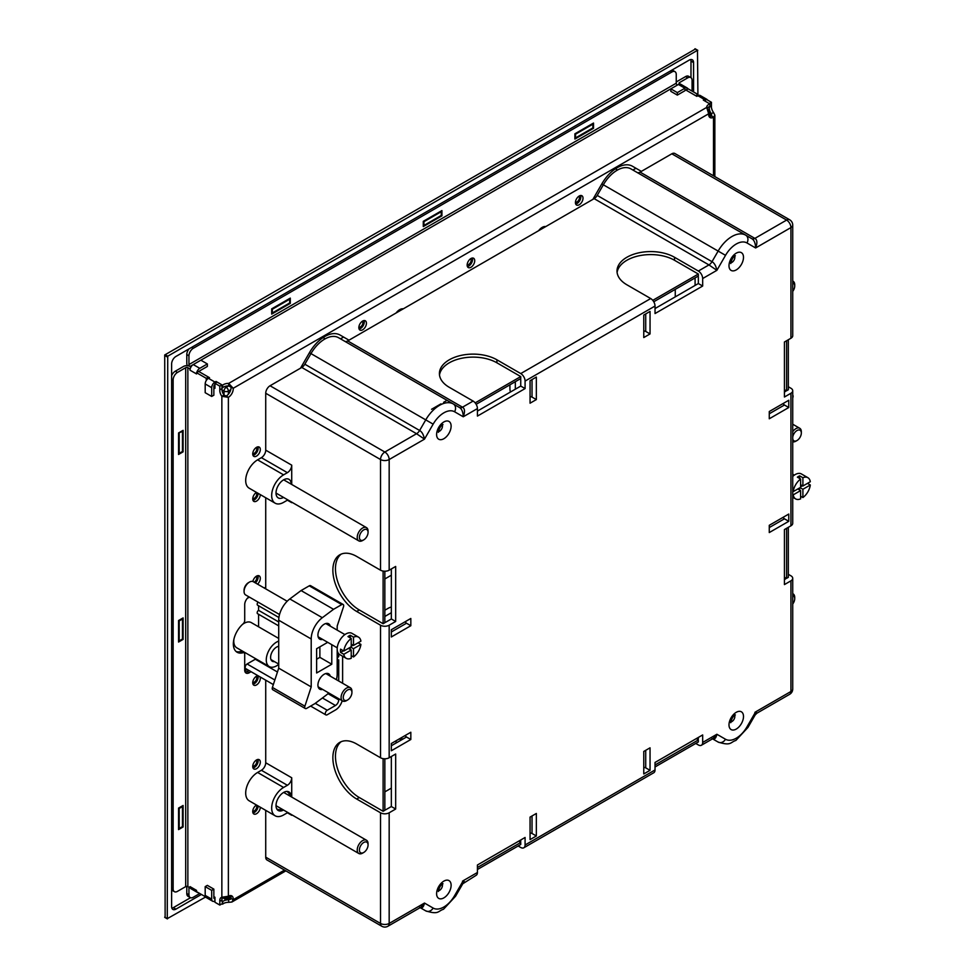 <?xml version="1.0" encoding="UTF-8"?>
<svg xmlns="http://www.w3.org/2000/svg" width="975" height="975" viewBox="0 0 975 975"><rect width="100%" height="100%" fill="white"/><g stroke="black" fill="none" stroke-linecap="round" stroke-linejoin="round"><path stroke-width="1.46" d="M340.507 338.837L343.566 337.07M322.993 337.643A19.914 11.493 -60 0 1 323.871 338.069L325.163 338.812L323.871 338.069M632.885 170.028L635.956 168.261M617.553 170.016L616.249 169.26A19.914 11.493 120 0 0 615.383 168.846M256.12 676.431A3.364 1.95 -60 0 1 256.535 679.148A3.364 1.95 -60 0 1 254.353 682.049A3.364 1.95 -60 0 1 252.757 682.256M256.12 576.396A3.364 1.95 -60 0 1 256.535 579.113A3.364 1.95 -60 0 1 254.353 582.014A3.364 1.95 -60 0 1 254.097 582.148M578.821 196.267A3.364 1.95 -60 0 1 579.235 198.985A3.364 1.95 -60 0 1 577.054 201.886A3.364 1.95 -60 0 1 575.457 202.093M362.237 321.311A3.364 1.95 -60 0 1 362.663 324.029A3.364 1.95 -60 0 1 360.482 326.93A3.364 1.95 -60 0 1 358.873 327.137M467.171 264.615A3.364 1.95 120 0 0 468.768 264.408A3.364 1.95 120 0 0 470.949 261.507A3.364 1.95 120 0 0 470.535 258.789M255.889 658.844A4.595 2.657 120 0 1 255.328 659.234L247.102 663.987A2.754 1.597 -60 0 0 245.298 666.412A2.754 1.597 -60 0 0 245.724 668.618L273.341 684.572M278.911 617.504L257.583 605.183A1.987 1.146 -60 0 1 258.143 602.172M258.582 605.755L258.582 610.338L278.716 621.965M278.716 625.889L257.583 613.689A1.987 1.146 -60 0 1 257.278 612.093A1.987 1.146 -60 0 1 258.582 610.338M258.582 614.262L258.582 626.803M278.716 638.43L251.343 622.623A14.552 8.397 120 0 0 244.067 623.342A14.552 8.397 120 0 0 242.495 624.39M233.902 639.271A14.552 8.397 120 0 0 236.791 647.827L269.283 666.583A14.552 8.397 120 0 0 276.559 665.852A14.552 8.397 120 0 0 278.716 664.341M252.757 498.444A3.364 1.95 120 0 0 255.316 497.445A3.364 1.95 120 0 0 256.742 494.106A3.364 1.95 120 0 0 256.12 492.619M252.757 766.033A3.364 1.95 120 0 0 255.316 765.034A3.364 1.95 120 0 0 256.742 761.707A3.364 1.95 120 0 0 256.12 760.207M252.757 811.054A3.364 1.95 120 0 0 255.316 810.054A3.364 1.95 120 0 0 256.742 806.715A3.364 1.95 120 0 0 256.12 805.228M252.757 453.436A3.364 1.95 120 0 0 255.316 452.424A3.364 1.95 120 0 0 256.742 449.097A3.364 1.95 120 0 0 256.12 447.598M213.854 896.622L214.939 897.244L214.939 902.253L219.814 905.068L219.814 901.314A6.886 3.973 60 0 1 221.203 897.512A6.886 3.973 60 0 1 221.861 897.256L228.369 896.244L228.369 897.5A3.059 1.767 60 0 1 227.736 898.901A3.059 3.059 0 0 1 224.664 898.901A3.059 1.767 -60 0 1 224.031 897.5A3.059 1.767 0 0 0 228.369 897.5L230.795 896.098M690.983 77.659L690.983 61.084A6.13 3.534 120 0 0 690.727 59.536M171.88 908.176A6.13 3.534 120 0 0 173.355 907.628L190.539 897.707M710.068 116.525L710.068 112.235A3.059 1.767 180 0 1 709.178 113.478A3.059 1.767 -120 0 0 708.252 110.906M338.715 698.709L338.715 699.867A4.595 2.657 -60 0 1 335.461 705.498L327.234 710.251A2.754 1.597 120 0 0 325.431 712.676A2.754 1.597 120 0 0 325.857 714.882A2.754 1.597 120 0 0 327.234 714.748L335.461 709.995A10.103 5.838 120 0 0 342.176 700.708M338.715 653.75L338.715 656.602A1.987 1.146 120 0 0 337.411 658.357A1.987 1.146 120 0 0 337.716 659.953A1.987 1.146 120 0 0 338.715 659.856L338.715 681.025M337.301 650.496A1.987 1.146 120 0 0 337.423 651.129M342.615 683.268L342.615 656.248M337.192 655.724L338.715 656.602M221.971 387.38L222.605 387.745A6.886 3.973 180 0 1 223.567 387.051A6.886 3.973 180 0 1 228.674 385.893L226.2 387.319A3.059 1.767 120 0 0 224.031 391.072L224.031 395.07A6.886 3.973 60 0 1 221.971 388.635L221.971 384.881L219.814 386.137L214.939 383.321L214.939 388.318L213.854 387.697M224.774 386.502L226.2 387.319A3.059 1.767 60 0 1 228.369 391.072L228.369 394.241M165.128 917.378L164.726 354.961L695.309 49.079M707.338 99.913A4.595 2.657 120 0 0 706.704 99.243L700.208 95.501A4.595 2.657 120 0 0 697.917 95.721L697.917 94.477L695.748 95.721L685.998 90.102L688.167 88.847L697.917 94.477L697.478 50.334L167.724 356.192L167.286 918.633L205.627 897M693.578 91.979L693.578 62.583A6.13 3.534 -60 0 0 692.311 59.78A6.13 3.534 -60 0 0 689.252 60.084L175.951 356.436A6.13 3.534 -60 0 0 171.624 363.943L171.624 906.628A6.13 3.534 -60 0 0 172.892 909.431A6.13 3.534 -60 0 0 175.951 909.127L201.398 894.441M274.475 661.623A8.422 4.863 -60 0 1 272.342 661.269A8.422 4.863 -60 0 1 271.05 654.517A8.422 4.863 -60 0 1 276.559 647.095A8.422 4.863 -60 0 1 278.716 646.315M278.716 641.111A14.552 8.397 120 0 0 276.559 642.098A14.552 8.397 120 0 0 267.053 654.92A14.552 8.397 120 0 0 269.283 666.583M592.215 123.801L592.873 124.166L575.543 134.172L575.543 137.926L592.873 127.92L592.873 124.166M574.897 133.794L593.519 123.045L593.519 128.298L574.897 139.047L574.897 133.794L575.543 134.172M574.897 137.548L575.543 137.926M272.33 309.233L272.33 312.987L289.66 302.981L289.66 299.228L272.33 309.233L271.684 308.856L290.306 298.106L290.306 303.359L271.684 314.108L271.684 308.856M423.942 221.703L423.942 225.457L441.261 215.451L441.261 211.697L423.942 221.703L423.284 221.325L441.919 210.576L441.919 215.828L423.284 226.578L423.284 221.325M182.447 619.028L179.205 620.904L179.205 640.916L182.447 639.039L182.447 619.028L181.801 618.65M179.205 433.339L179.205 453.351L182.447 451.474L182.447 431.462L178.547 432.961L183.105 430.341L183.105 451.839L178.547 454.472L178.547 432.961M179.205 828.482L182.447 826.605L182.447 806.593L179.205 808.47L179.205 828.482L178.547 828.104M271.684 312.609L272.33 312.987M289.002 298.85L289.66 299.228M423.284 225.079L423.942 225.457M440.615 211.331L441.261 211.697M178.547 620.527L183.105 617.906L183.105 639.405L178.547 642.037L178.547 620.527L179.205 620.904M178.547 640.538L179.205 640.916M178.547 452.973L179.205 453.351M181.801 431.084L182.447 431.462M178.547 808.092L183.105 805.472L183.105 826.971L178.547 829.603L178.547 808.092L179.205 808.47M181.801 806.215L182.447 806.593M211.685 387.697L205.189 383.943L205.189 392.693L211.685 396.447L211.685 387.697A4.595 2.657 -60 0 1 214.939 382.066L216.023 381.444L222.605 385.247A6.886 3.973 180 0 1 223.567 384.552A6.886 3.973 180 0 1 228.674 383.394L228.674 385.893L233.208 388.282A6.886 3.973 -60 0 1 228.369 397.325L221.861 396.313A6.886 3.973 60 0 1 219.814 389.89L219.814 386.137M198.376 892.686A4.595 2.657 -60 0 1 197.474 892.478L190.978 888.725A4.595 2.657 -60 0 1 190.613 888.432A4.595 2.657 -60 0 1 190.027 886.616L196.523 890.37L196.523 891.625L205.506 896.805M190.027 886.616L190.027 887.872L187.858 886.616L187.858 367.685L190.027 368.94L190.027 370.195A4.595 2.657 120 0 1 190.613 367.697A4.595 2.657 120 0 1 193.282 364.565L200.862 360.189L207.358 363.943L199.777 368.318A4.595 2.657 120 0 0 197.121 371.451A4.595 2.657 120 0 0 196.718 372.584M190.027 370.195L196.523 373.937L196.523 372.694L206.273 378.324L206.273 380.53M214.939 383.321L217.108 382.066L221.971 384.881M214.939 385.82L214.171 385.381M206.273 378.324L208.443 377.069L208.443 378.324L209.527 377.691L197.474 370.744M208.443 377.069L198.693 371.438L196.523 372.694M171.624 375.68A6.13 3.534 -60 0 1 175.305 371.195L183.532 366.442A4.595 2.657 180 0 1 190.027 366.442L190.978 366.99L190.027 366.442L193.269 364.577L199.777 368.318M230.551 895.586A6.886 3.973 -60 0 1 231.038 898.45L233.208 899.706L231.892 902.021L228.674 902.326A6.886 3.973 0 0 0 223.567 903.484A6.886 3.973 0 0 0 222.605 904.178L221.971 900.059A6.886 3.973 60 0 1 222.397 897.317M207.358 363.943L207.358 366.442L199.777 370.817M174.403 891.674A6.13 3.534 120 0 0 177.462 891.369L185.701 886.616L185.701 367.685L177.462 372.438A6.13 3.534 120 0 0 173.136 379.945L173.136 888.871A6.13 3.534 120 0 0 174.403 891.674L172.234 890.431A6.13 3.534 -60 0 1 171.624 889.882M185.701 367.685A1.536 0.89 180 0 1 187.858 367.685M185.701 886.616A1.536 0.89 180 0 1 187.858 886.616M221.971 903.813L219.814 905.068M197.474 892.478A4.595 2.657 -60 0 1 197.121 892.186A4.595 2.657 -60 0 1 196.84 891.808M221.971 900.059L219.814 901.314M231.038 387.026A6.886 3.973 -60 0 1 226.2 396.069L224.031 395.07L221.861 396.313L221.861 897.256M709.276 106.665L709.276 107.287A6.886 3.973 -120 0 0 711.336 113.722L711.336 115.976A6.886 3.973 -60 0 1 709.154 116.647M575.689 204.007A5.363 3.096 120 0 0 580.844 196.95A5.363 3.096 120 0 0 580.588 195.512M359.105 329.05A5.363 3.096 120 0 0 364.272 321.994A5.363 3.096 120 0 0 364.016 320.556M467.403 266.528A5.363 3.096 120 0 0 472.558 259.472A5.363 3.096 120 0 0 472.302 258.034M252.988 812.967A5.363 3.096 120 0 0 258.143 805.972M252.988 767.947A5.363 3.096 120 0 0 258.143 760.89A5.363 3.096 120 0 0 257.887 759.452M252.988 684.17A5.363 3.096 120 0 0 258.143 677.113A5.363 3.096 120 0 0 257.887 675.675M255.377 582.892A5.363 3.096 120 0 0 258.143 577.078A5.363 3.096 120 0 0 257.887 575.64M252.988 500.358A5.363 3.096 120 0 0 258.143 493.362M252.988 455.337A5.363 3.096 120 0 0 258.143 448.281A5.363 3.096 120 0 0 257.887 446.842M248.893 670.447L247.102 671.483L249.259 672.738A6.435 3.717 120 0 1 246.053 673.055A6.435 3.717 120 0 1 244.713 670.105L244.713 654.201A3.059 1.767 120 0 0 244.079 652.799A3.059 1.767 120 0 0 243.08 652.714L240.91 651.471A3.059 1.767 -60 0 1 241.922 651.544L244.079 652.799M245.152 672.104A6.435 3.717 120 0 0 247.102 671.483M236.096 651.519A18.22 10.518 120 0 0 240.91 651.471M348.173 339.727A9.189 5.302 -60 0 1 348.16 339.714L348.989 340.19L348.16 339.714M640.563 170.918A9.189 5.302 -60 0 1 640.551 170.918L641.367 171.381L640.551 170.918M711.787 115.123L711.336 115.976L711.336 113.722L713.505 112.478L714.846 115.123L713.505 117.232A6.886 3.973 -60 0 1 710.056 117.573A6.886 3.973 -60 0 1 708.667 113.77L706.692 107.408A6.886 3.973 180 0 1 706.692 107.274A6.886 3.973 180 0 1 708.703 104.459A6.886 3.973 180 0 1 709.91 103.911L703.328 100.096L704.413 99.474A4.595 2.657 120 0 1 706.704 99.243M231.038 898.45L228.674 899.815L231.038 898.45L230.356 899.364M221.971 901.314L222.605 901.68A6.886 3.973 0 0 1 223.567 900.985A6.886 3.973 0 0 1 228.674 899.815L228.674 902.326M226.2 396.069L228.369 397.325L228.369 896.244A6.886 3.973 -60 0 1 231.806 895.903A6.886 3.973 -60 0 1 233.208 899.706L284.505 870.09M252.732 453.911A5.363 3.096 120 0 0 253.841 456.361A5.363 3.096 120 0 0 257.973 454.923A5.363 3.096 120 0 0 260.313 449.536A5.363 3.096 120 0 0 259.204 447.074A5.363 3.096 120 0 0 255.072 448.512A5.363 3.096 120 0 0 252.732 453.911M256.462 492.399A5.363 3.096 120 0 0 252.732 498.92A5.363 3.096 120 0 0 253.841 501.382A5.363 3.096 120 0 0 257.948 499.968A5.363 3.096 120 0 0 260.313 494.617M257.546 584.147A5.363 3.096 120 0 0 260.313 578.321A5.363 3.096 120 0 0 259.204 575.872A5.363 3.096 120 0 0 252.854 581.49M257.936 675.675A5.363 3.096 120 0 0 252.732 682.744A5.363 3.096 120 0 0 253.841 685.193A5.363 3.096 120 0 0 257.973 683.755A5.363 3.096 120 0 0 260.313 678.356A5.363 3.096 120 0 0 260.033 676.882M252.732 766.521A5.363 3.096 120 0 0 253.841 768.97A5.363 3.096 120 0 0 257.973 767.532A5.363 3.096 120 0 0 260.313 762.145A5.363 3.096 120 0 0 259.204 759.683A5.363 3.096 120 0 0 255.072 761.122A5.363 3.096 120 0 0 252.732 766.521M256.462 805.009A5.363 3.096 120 0 0 252.732 811.529A5.363 3.096 120 0 0 253.841 813.991A5.363 3.096 120 0 0 257.948 812.577A5.363 3.096 120 0 0 260.313 807.227M467.147 265.09A5.363 3.096 120 0 0 468.256 267.552A5.363 3.096 120 0 0 472.388 266.114A5.363 3.096 120 0 0 474.727 260.715A5.363 3.096 120 0 0 473.618 258.265A5.363 3.096 120 0 0 469.487 259.703A5.363 3.096 120 0 0 467.147 265.09M358.849 327.612A5.363 3.096 120 0 0 359.97 330.074A5.363 3.096 120 0 0 364.089 328.636A5.363 3.096 120 0 0 366.429 323.237A5.363 3.096 120 0 0 365.32 320.787A5.363 3.096 120 0 0 361.189 322.225A5.363 3.096 120 0 0 358.849 327.612M575.433 202.568A5.363 3.096 120 0 0 576.542 205.03A5.363 3.096 120 0 0 580.673 203.592A5.363 3.096 120 0 0 583.013 198.193A5.363 3.096 120 0 0 581.904 195.743A5.363 3.096 120 0 0 577.773 197.182A5.363 3.096 120 0 0 575.433 202.568M592.885 199.375L601.807 183.922A30.627 17.684 120 0 1 632.446 166.238L641.367 171.381M545.781 226.566A9.189 5.302 120 0 0 542.185 227.394A9.189 5.302 120 0 0 538.602 230.722M403.272 308.843A9.189 5.302 120 0 0 399.677 309.672A9.189 5.302 120 0 0 396.094 312.999M300.507 368.184L309.428 352.718A30.627 17.684 120 0 1 340.056 335.034L348.989 340.19M264.286 588.035L265.724 587.206M248.978 596.883A6.435 3.717 120 0 0 244.713 604.585L244.713 620.49A3.059 1.767 120 0 1 243.08 623.866A18.22 10.518 120 0 0 233.805 639.685A18.22 10.518 120 0 0 237.12 652.251A18.22 10.518 120 0 0 243.08 652.714M251.05 671.702L249.259 672.738M692.067 91.102L692.067 80.34A6.13 3.534 120 0 0 690.8 77.537A6.13 3.534 120 0 0 687.728 77.842L679.502 82.595A1.536 0.89 0 0 0 679.051 83.216A1.536 0.89 0 0 0 679.502 83.85L679.819 84.033M711.445 102.29L709.276 103.545L704.413 100.73L706.57 99.474L711.445 102.29L711.445 106.043A6.886 3.973 -120 0 0 713.505 112.478M709.276 107.287L711.445 106.043M687.728 77.842L685.571 76.598L677.332 81.339A4.595 2.657 0 0 0 676.248 82.339M685.571 76.598A6.13 3.534 -60 0 1 688.63 76.294L690.8 77.537M684.913 88.225L677.332 92.601L670.837 88.847L678.417 84.472L684.913 88.225A4.595 2.657 -60 0 1 687.217 87.994A4.595 2.657 -60 0 1 687.582 88.286A4.595 2.657 -60 0 1 687.984 88.957M678.417 84.472A4.595 2.657 -60 0 1 680.721 84.24L687.217 87.994M684.913 90.724L677.332 95.099L670.837 91.345L670.837 88.847L200.862 360.189M677.332 92.601L677.332 95.099M188.943 887.25L188.943 894.745A6.13 3.534 120 0 0 190.21 897.548L188.053 896.305A6.13 3.534 -60 0 1 186.786 893.502L186.786 886.36M190.21 897.548A6.13 3.534 120 0 0 193.282 897.256L199.777 893.502M222.605 901.68L222.605 904.178M211.685 899.121L211.685 890.37L205.189 886.616L205.189 895.379L211.685 899.121A4.595 2.657 120 0 0 212.635 901.229A4.595 2.657 120 0 0 214.939 900.997M213.854 897.878A1.536 0.89 120 0 0 214.171 898.572A1.536 0.89 120 0 0 214.939 898.499L213.854 897.878L213.854 889.127L207.358 885.373L205.189 886.616M205.189 895.379A4.595 2.657 120 0 0 206.139 897.475L212.635 901.229M211.685 890.37L213.854 889.127M706.692 107.408L228.674 383.394L233.208 388.282L709.178 113.478L709.178 116.647M707.18 108.298A6.886 3.973 180 0 1 708.703 106.958A6.886 3.973 180 0 1 709.91 106.409L709.91 103.911M704.413 99.474L697.917 95.721L696.832 96.354L684.913 89.468M676.248 83.216L676.248 74.466A6.13 3.534 120 0 0 674.98 71.662A6.13 3.534 120 0 0 671.921 71.967L193.282 348.307A6.13 3.534 120 0 0 188.943 355.814L188.943 364.565L676.248 83.216A1.536 0.89 -120 0 0 677.332 85.093M188.943 355.814L186.786 354.559L186.786 363.309A4.595 2.657 -120 0 0 187.31 365.686M671.848 70.127A6.13 3.534 -60 0 1 672.823 70.407L674.98 71.662M186.786 354.559A6.13 3.534 -60 0 1 189.016 348.892M188.943 364.565A1.536 0.89 -120 0 0 190.027 366.442M205.189 383.943A4.595 2.657 -60 0 1 208.443 378.324L214.939 382.066M211.685 396.447L213.854 395.204L213.854 386.441A1.536 0.89 -60 0 1 214.939 384.577M216.023 381.444L216.023 382.7M222.605 387.745L222.605 385.247M593.519 128.298L592.873 127.92M441.919 215.828L441.261 215.451M290.306 303.359L289.66 302.981M221.971 388.635L219.814 389.89M183.105 826.971L182.447 826.605M183.105 639.405L182.447 639.039M183.105 451.839L182.447 451.474M637.053 172.429A6.13 3.534 120 0 0 640.1 172.112L671.812 153.806A6.13 3.534 -60 0 1 674.871 153.502L789.665 219.777A6.13 3.534 120 0 0 786.606 220.082A6.13 3.534 60 0 1 790.932 227.577A6.13 3.534 0 0 0 792.724 225.079A6.13 6.13 0 0 0 789.665 219.777M601.807 183.922L603.342 184.799A27.568 15.917 -60 0 1 630.91 168.882L745.692 235.158A27.568 15.917 120 0 0 718.136 251.075L712.006 261.678A6.13 3.534 -60 0 1 708.947 264.92L594.153 198.644A6.13 3.534 120 0 0 597.224 195.414L603.342 184.799L725.522 255.34L716.869 270.343C715.991 265.931 714.37 263.043 712.006 261.678L597.224 195.414M344.663 341.238A6.13 3.534 120 0 0 347.709 340.921L594.153 198.644M309.428 352.718L310.964 353.608A27.568 15.917 -60 0 1 338.52 337.691A27.568 15.917 -60 0 1 338.532 337.691L453.314 403.967A27.568 15.917 120 0 0 425.746 419.884L419.628 430.487A6.13 3.534 -60 0 1 416.557 433.717L384.845 452.034A6.13 3.534 120 0 0 380.518 459.53A6.13 3.534 0 0 0 389.171 459.53A6.13 3.534 -120 0 0 384.845 452.034L270.051 385.759L301.775 367.453A6.13 3.534 120 0 0 304.834 364.211L310.964 353.608L433.144 424.149L424.478 439.152L416.557 433.717L301.775 367.453M291.72 484.453L291.72 465.16A6.13 3.534 -60 0 1 287.381 472.668L283.591 474.849A16.843 9.726 120 0 0 272.586 489.694A16.843 9.726 120 0 0 275.169 503.197L249.186 488.195A16.843 9.726 -60 0 1 246.602 474.691A16.843 9.726 -60 0 1 257.607 459.847L261.397 457.665A6.13 3.534 120 0 0 265.724 450.158L265.724 393.266A6.13 3.534 -60 0 1 270.051 385.759M291.72 797.062L291.72 777.77A6.13 3.534 -60 0 1 287.381 785.277L283.591 787.459A16.843 9.726 120 0 0 272.586 802.303A16.843 9.726 120 0 0 275.169 815.807L249.186 800.804A16.843 9.726 -60 0 1 246.602 787.3A16.843 9.726 -60 0 1 257.607 772.456L261.397 770.274A6.13 3.534 120 0 0 265.724 762.767L265.724 680.172M265.724 588.863L265.724 497.75M304.834 364.211L419.628 430.487C421.992 431.852 423.601 434.74 424.478 439.152L389.171 459.53L389.171 570.192A6.13 3.534 180 0 1 380.518 570.192L356.692 556.445A33.686 19.451 -120 0 0 339.848 554.775A33.686 19.451 -120 0 0 334.681 581.77A33.686 19.451 -120 0 0 356.692 611.459L380.518 625.219A6.13 3.534 0 0 0 389.171 625.219L389.171 757.758A6.13 3.534 180 0 1 380.518 757.758L356.692 744.01A33.686 19.451 -120 0 0 339.848 742.341A33.686 19.451 -120 0 0 334.681 769.336A33.686 19.451 -120 0 0 356.692 799.025L380.518 812.784A6.13 3.534 0 0 0 389.171 812.784L389.171 923.447A6.13 3.534 180 0 1 380.518 923.447A6.13 3.534 120 0 0 381.786 926.25L266.992 859.974A6.13 3.534 -60 0 1 265.724 857.171L265.724 810.347M275.169 815.807A16.843 9.726 120 0 0 283.591 814.966L287.381 812.784A6.13 3.534 -60 0 1 287.881 812.528M283.518 810.018A10.725 6.191 -60 0 1 278.228 810.505A10.725 6.191 -60 0 1 276.595 801.913A10.725 6.191 -60 0 1 283.591 792.468A10.725 6.191 -60 0 1 288.953 791.932A10.725 6.191 -60 0 1 291.172 796.746M275.169 503.197A16.843 9.726 120 0 0 283.591 502.357L287.381 500.175A6.13 3.534 -60 0 1 287.881 499.919M283.518 497.408A10.725 6.191 -60 0 1 278.228 497.896A10.725 6.191 -60 0 1 276.595 489.304A10.725 6.191 -60 0 1 283.591 479.858A10.725 6.191 -60 0 1 288.953 479.322A10.725 6.191 -60 0 1 291.172 484.136M389.171 757.758L395.667 754.016L395.667 809.031L389.171 812.784M643.768 767.203L645.718 767.837L645.718 750.323M698.344 738.697A1.536 0.89 60 0 1 698.027 739.403A1.536 0.89 60 0 1 697.259 739.318L698.344 738.697L698.344 737.441M785.521 578.955L785.521 577.7A1.536 0.89 180 0 1 785.972 578.333A1.536 0.89 180 0 1 785.521 578.955L784.436 579.577M769.275 527.56L784.436 518.81L782.925 517.433M769.275 413.766L784.436 405.015L782.925 403.638M785.521 391.389L785.521 390.134A1.536 0.89 180 0 1 785.972 390.768A1.536 0.89 180 0 1 785.521 391.389L784.436 392.011M698.027 276.217A1.536 0.89 60 0 1 698.344 277.29L698.344 283.542L655.029 308.551M643.768 330.805L645.718 331.427L645.718 313.926M530.059 396.447L532.009 397.081L532.009 379.567M520.431 378.751A1.536 0.89 60 0 1 520.747 379.823L520.747 386.076L477.433 411.084M384.845 622.355A1.536 0.89 180 0 0 385.929 622.087L391.341 618.967L391.341 568.949M391.341 631.971L406.502 623.22L404.991 621.843M391.341 745.753L406.502 737.003L404.991 735.625M384.845 809.92A1.536 0.89 180 0 0 385.929 809.652L391.341 806.532L391.341 756.515M520.747 841.23A1.536 0.89 60 0 1 520.431 841.937A1.536 0.89 60 0 1 519.663 841.852L520.747 841.23L520.747 839.975M530.059 832.857L532.009 833.479L532.009 815.977M650.045 770.335L650.045 747.825L643.768 751.445L643.768 773.955L650.045 770.335L645.718 767.837M698.344 271.038L708.947 264.92L716.869 270.343L702.67 278.533A6.13 3.534 -120 0 0 698.344 271.038L674.517 257.278A33.686 19.451 0 0 0 637.808 253.061A33.686 19.451 0 0 0 617.004 271.038A33.686 19.451 0 0 0 626.876 284.785L650.703 298.545A6.13 3.534 60 0 1 655.029 306.04L525.086 381.067A6.13 3.534 -120 0 0 520.747 373.571L496.921 359.812A33.686 19.451 0 0 0 460.212 355.595A33.686 19.451 0 0 0 439.408 373.571A33.686 19.451 0 0 0 449.28 387.319L473.107 401.078A6.13 3.534 60 0 1 477.433 408.574L477.433 416.081L525.086 388.574L520.747 386.076M525.086 381.067L525.086 388.574M655.029 306.04L655.029 313.548L702.67 286.041L698.344 283.542M702.67 278.533L702.67 286.041M792.724 225.079L792.724 335.741A6.13 3.534 180 0 1 790.932 338.24L784.436 341.993L784.436 397.02L790.932 393.266A6.13 3.534 0 0 0 792.724 390.768A6.13 3.534 0 0 0 790.932 388.257L788.336 386.758M792.724 390.768L792.724 523.307A6.13 3.534 180 0 1 790.932 525.805L784.436 529.559L784.436 584.586L790.932 580.832A6.13 3.534 0 0 0 792.724 578.333A6.13 3.534 0 0 0 790.932 575.823L788.336 574.324M695.748 743.45L698.344 744.949A6.13 3.534 -120 0 0 701.403 745.253A6.13 3.534 -120 0 0 702.67 742.45L702.67 734.943L655.029 762.45L655.029 769.957A6.13 3.534 60 0 1 653.762 772.761L523.807 847.787A6.13 3.534 -120 0 0 525.086 844.984L525.086 837.476L477.433 864.983L477.433 872.491A6.13 3.534 60 0 1 476.166 875.294L462.747 883.777L463.247 880.681C465.112 882.338 464.868 882.473 462.503 881.108M389.171 625.219L395.667 621.465L395.667 566.451L389.171 570.192M536.347 835.977L536.347 813.467L530.059 817.099L530.059 839.609L536.347 835.977L532.009 833.479M643.768 315.047L643.768 337.557L650.045 333.925L650.045 311.427L643.768 315.047M536.347 377.069L530.059 380.701L530.059 403.199L536.347 399.579L536.347 377.069M391.341 750.762L410.828 739.501L410.828 732.249L391.341 743.511L391.341 750.762M391.341 629.716L391.341 636.967L410.828 625.718L410.828 618.467L391.341 629.716M788.763 521.308L788.763 514.057L769.275 525.306L769.275 532.557L788.763 521.308L784.436 518.81M788.763 400.262L769.275 411.523L769.275 418.775L788.763 407.513L788.763 400.262M790.932 338.24L790.932 227.577L755.625 247.967C755.454 243.141 754.187 240.057 751.822 238.692L630.91 168.882M725.522 255.34A21.438 12.383 120 0 1 746.972 242.958L755.625 247.967C757.502 242.946 757.258 239.752 754.882 238.387L640.1 172.112M674.517 257.278L674.517 260.276L698.344 274.036L698.344 276.035L653.762 301.775M785.521 577.7L786.606 578.333L786.606 528.316M785.521 390.134L786.606 390.768L786.606 340.75M510.437 392.023A10.725 6.191 -120 0 1 509.925 388.574L509.925 384.82M384.845 610.216L388.099 608.339A10.725 6.191 0 0 1 391.341 607.047M496.921 359.812L496.921 362.81L520.747 376.569L520.747 378.568L476.166 404.308M475.178 402.882L520.747 376.569M384.845 571.228L384.845 622.72L383.114 623.72L383.114 571.094M384.845 758.794L384.845 810.286L383.114 811.285L383.114 758.66M391.341 618.967L395.667 621.465M341.189 554.117A33.686 19.451 -120 0 0 337.643 581.453A33.686 19.451 -120 0 0 359.288 609.96L383.114 623.72M341.189 741.682A33.686 19.451 -120 0 0 337.643 769.019A33.686 19.451 -120 0 0 359.288 797.526L383.114 811.285M391.341 806.532L395.667 809.031M519.663 841.852L520.747 842.485L477.433 867.494M697.259 739.318L698.344 739.952L655.029 764.961M391.341 612.714L384.845 616.468M515.336 389.196L515.336 381.7M410.828 739.501L406.502 737.003M410.828 625.718L406.502 623.22M477.433 869.493L520.747 844.484L520.747 842.485M518.152 845.983L520.747 847.482A6.13 3.534 -120 0 0 523.807 847.787M655.029 766.959L698.344 741.951L698.344 739.952M381.786 926.25A6.13 6.13 0 0 0 387.904 926.25A6.13 3.534 -120 0 0 389.171 923.447L424.478 903.057C423.601 907.274 421.992 908.7 419.628 907.335M477.433 872.491L463.247 880.681L454.582 895.684A21.438 12.383 120 0 1 433.144 908.066L424.478 903.057L420.676 907.335L387.904 926.25M788.336 527.317L788.336 577.334L786.606 578.333M786.606 390.768L788.336 389.768L788.336 339.751M702.67 742.45L716.869 734.26L725.522 739.257A21.438 12.383 120 0 0 746.972 726.875L755.625 711.872L790.932 691.494A6.13 3.534 60 0 1 789.665 694.297A6.13 6.13 0 0 0 792.724 688.996A6.13 3.534 180 0 1 790.932 691.494L790.932 580.832M789.665 694.297L756.892 713.213L755.138 714.98L755.625 711.872C757.502 713.529 757.258 713.676 754.882 712.311M712.53 738.831L718.136 742.06C731.323 746.216 730.214 742.194 735.881 740.452L747.935 727.447L755.138 714.98M701.403 745.253L713.054 738.526L716.869 734.26C715.991 738.477 714.37 739.891 712.006 738.526M420.152 907.64L425.746 910.869C438.933 915.025 437.836 911.003 443.503 909.261L455.557 896.244L462.759 883.777M788.763 407.513L784.436 405.015M650.045 333.925L645.718 331.427M652.763 300.349L698.344 274.036M496.921 362.81A33.686 19.451 0 0 0 461.419 358.325A33.686 19.451 0 0 0 439.506 375.07M674.517 260.276A33.686 19.451 0 0 0 639.015 255.791A33.686 19.451 0 0 0 617.102 272.537M536.347 399.579L532.009 397.081M477.433 408.574L463.247 416.776C465.112 411.742 464.868 408.562 462.503 407.197L347.709 340.921M433.144 424.149A21.438 12.383 120 0 1 454.582 411.767L463.247 416.776C463.076 411.95 461.809 408.866 459.444 407.501L338.52 337.691M277.607 810.042L278.216 809.506A9.957 5.752 -60 0 0 278.533 809.591L278.606 810.322L279.472 809.677A9.957 5.752 -60 0 0 279.825 809.652L280.861 809.445A9.957 5.752 -60 0 0 281.239 809.323L282.189 809.25M277.132 808.982L277.253 809.677M289.514 795.795A9.957 5.752 120 0 0 289.49 795.49L289.258 794.393A9.957 5.752 120 0 0 289.136 794.04L289.319 792.907L288.697 793.15A9.957 5.752 120 0 0 288.502 792.87L288.588 791.858L287.869 792.224A9.957 5.752 120 0 0 287.613 792.041L287.759 791.493M351.926 692.494A6.13 3.534 -60 0 1 347.587 699.989A6.13 3.534 -60 0 1 343.261 697.491A6.13 3.534 -60 0 1 347.587 689.995A6.13 3.534 -60 0 1 351.926 692.494L351.926 691.238L351.926 692.494M347.587 699.989L346.515 700.623A7.654 4.424 -60 0 1 342.676 701.001A7.654 4.424 -60 0 1 341.092 697.491A7.654 4.424 -60 0 1 344.443 689.788A7.654 4.424 -60 0 1 350.342 687.728A7.654 4.424 -60 0 1 351.926 691.238L351.926 691.238A7.654 4.424 -60 0 1 351.926 691.275M792.724 437.153A6.13 3.534 -60 0 1 797.367 430.341A6.13 3.534 -60 0 1 801.328 433.034A6.13 3.534 -60 0 1 797.002 440.529A6.13 3.534 -60 0 1 792.724 438.835M801.328 433.034L801.328 431.779L801.328 433.034M792.724 431.693A7.654 4.424 -60 0 1 799.744 428.269A7.654 4.424 -60 0 1 801.328 431.779L801.328 431.779A7.654 4.424 -60 0 1 801.328 431.815M797.002 440.529L795.917 441.151A7.654 4.424 -60 0 1 792.724 441.797M309.258 585.829A2.754 1.597 -60 0 1 310.635 585.695L343.127 604.451A2.754 1.597 120 0 0 341.75 604.585L333.548 609.314L301.068 590.558L309.258 585.829L341.75 604.585M272.403 687.436L304.895 706.193A2.754 1.597 120 0 0 305.285 708.508L272.793 689.752A2.754 1.597 -60 0 1 272.403 687.436L278.716 668.155L278.716 620.21A18.379 10.615 -60 0 1 289.819 598.955L301.068 590.558M322.628 689.422A8.885 5.131 -60 0 1 319.763 689.179A8.885 5.131 -60 0 1 317.923 685.108A8.885 5.131 -60 0 1 321.799 676.175A8.885 5.131 -60 0 1 328.648 673.798A8.885 5.131 -60 0 1 330.281 676.15M337.192 630.13L337.192 626.047L343.517 606.767A2.754 1.597 120 0 0 343.127 604.451M337.192 647.814L337.192 673.981A18.379 10.615 120 0 1 336.387 679.672M305.285 708.508A2.754 1.597 120 0 0 306.662 708.374L314.852 703.645L326.089 695.236A18.379 10.615 120 0 0 328.721 692.945M304.895 706.193L311.208 686.912L311.208 638.966L278.716 620.21M333.548 609.314L322.311 617.711A18.379 10.615 120 0 0 311.208 638.966M331.78 644.682L331.78 664.231L316.619 672.982L316.619 648.728L327.697 642.33M322.628 639.405A8.885 5.131 -60 0 1 319.763 639.161A8.885 5.131 -60 0 1 317.923 635.091A8.885 5.131 -60 0 1 321.799 626.157A8.885 5.131 -60 0 1 328.648 623.781A8.885 5.131 -60 0 1 330.281 626.133M331.78 664.231L319.873 657.357L316.619 659.234M319.873 646.852L319.873 657.357M311.208 686.912L278.716 668.155M792.724 397.898L792.919 397.325A2.754 1.597 120 0 0 792.724 395.155M368.062 844.984A6.13 3.534 -60 0 1 363.724 852.479A6.13 3.534 -60 0 1 359.397 849.981A6.13 3.534 -60 0 1 363.724 842.485A6.13 3.534 -60 0 1 368.062 844.984L368.062 843.728L368.062 844.984M363.724 852.479L362.639 853.113A7.654 4.424 -60 0 1 358.812 853.491A7.654 4.424 -60 0 1 357.228 849.981A7.654 4.424 -60 0 1 360.567 842.278A7.654 4.424 -60 0 1 366.478 840.231A7.654 4.424 -60 0 1 368.062 843.728L368.062 843.728A7.654 4.424 -60 0 1 368.062 843.765M368.062 532.374A6.13 3.534 -60 0 1 363.724 539.87A6.13 3.534 -60 0 1 359.397 537.371A6.13 3.534 -60 0 1 363.724 529.876A6.13 3.534 -60 0 1 368.062 532.374L368.062 531.119L368.062 532.374M363.724 539.87L362.639 540.503A7.654 4.424 -60 0 1 358.812 540.881A7.654 4.424 -60 0 1 357.228 537.371A7.654 4.424 -60 0 1 360.567 529.669A7.654 4.424 -60 0 1 366.478 527.621A7.654 4.424 -60 0 1 368.062 531.119L368.062 531.119A7.654 4.424 -60 0 1 368.062 531.156M792.724 595.591A6.13 3.534 -60 0 1 794.723 598.65A6.13 3.534 -60 0 1 792.724 604.013M794.723 598.65L794.723 597.395L794.723 598.65M792.724 593.702A7.654 4.424 -60 0 1 793.138 593.897A7.654 4.424 -60 0 1 794.723 597.395L794.723 597.395A7.654 4.424 -60 0 1 794.723 597.431M792.724 282.982A6.13 3.534 -60 0 1 794.723 286.041A6.13 3.534 -60 0 1 792.724 291.403M794.723 286.041L794.723 284.785L794.723 286.041M792.724 281.092A7.654 4.424 -60 0 1 793.138 281.288A7.654 4.424 -60 0 1 794.723 284.785L794.723 284.785A7.654 4.424 -60 0 1 794.723 284.822M384.845 578.955L391.341 575.201M384.845 791.871L391.341 788.129M675.261 296.863L675.261 289.368M695.09 285.419L695.09 277.912M396.106 743.011L396.106 740.756M401.846 737.441L401.846 739.696M401.298 740.013L399.348 738.879M431.559 409.281L440.919 403.882M443.613 402.322L447.038 400.347M287.186 601.258L253.305 581.697A7.654 4.424 120 0 0 249.478 582.075L248.393 582.709A6.13 3.534 120 0 0 244.067 590.204L244.067 591.423M249.478 582.075A7.654 4.424 120 0 0 244.067 591.459L244.067 590.204M244.067 591.459L244.067 591.459A7.654 4.424 120 0 0 245.651 594.957L279.533 614.518M346.235 658.332A12.248 7.069 120 0 1 343.809 654.286L340.555 652.409A12.248 7.069 -60 0 1 340.446 650.849A12.248 7.069 -60 0 1 340.555 649.155L343.809 651.032A12.248 7.069 -60 0 1 351.219 638.467L347.965 636.59A12.248 7.069 -60 0 1 350.244 635.273L353.498 637.15A12.248 7.069 -60 0 1 358.483 637.114L351.987 633.36A12.248 7.069 -60 0 0 342.542 636.651A12.248 7.069 -60 0 0 337.192 648.972A12.248 7.069 120 0 0 339.739 654.578L346.235 658.332A12.248 7.069 120 0 0 351.219 658.296L351.219 650.008L348.404 648.387M351.219 655.675L353.498 656.979A12.248 7.069 120 0 0 360.908 644.414L358.093 642.793M350.244 637.906L350.244 635.273M351.219 646.254L353.06 645.194M350.244 649.447L350.244 647.315M340.555 652.409L343.371 650.788M358.483 637.114A12.248 7.069 -60 0 1 360.908 641.16L353.498 645.438L351.219 644.134M353.498 637.15L353.498 645.438M343.809 651.032L351.219 646.754L351.219 638.467M353.498 656.979L353.498 648.692L360.908 644.414M343.809 654.286L351.219 650.008M353.498 648.692L350.683 647.071M792.724 476.446A12.248 7.069 -60 0 1 801.389 473.935L807.885 477.689A12.248 7.069 -60 0 1 810.31 481.735L802.9 486.013L800.621 484.697M800.621 496.251L802.9 497.555A12.248 7.069 120 0 0 810.31 484.989L807.495 483.368M792.724 494.581L793.211 494.861A12.248 7.069 120 0 0 795.637 498.908A12.248 7.069 120 0 0 800.621 498.871L800.621 490.583L797.806 488.95M792.724 491.327L793.211 491.607A12.248 7.069 -60 0 1 800.621 479.042L797.379 477.165A12.248 7.069 -60 0 1 799.646 475.849L799.646 478.469M800.621 486.83L802.462 485.769M799.646 490.023L799.646 487.89M807.885 477.689A12.248 7.069 -60 0 0 802.9 477.726L799.646 475.849M802.9 477.726L802.9 486.013M793.211 491.607L800.621 487.329L800.621 479.042M802.9 497.555L802.9 489.267L810.31 484.989M793.211 494.861L800.621 490.583M802.9 489.267L800.085 487.646M244.713 669.862L246.297 668.947M265.724 587.706L264.725 588.291M249.405 597.127L247.333 598.321M252.891 500.077L256.303 498.115M252.891 767.678L256.303 765.704M230.795 389.671L228.369 391.072A3.059 1.767 180 0 1 224.031 391.072L221.971 389.89M252.891 455.069L256.303 453.095M707.728 109.456A3.059 1.767 -60 0 1 708.545 109.578L707.533 108.993M327.234 710.251L315.266 703.341M274.84 680.002L247.102 663.987M255.328 659.234L277.461 672.007M322.433 697.978L335.461 705.498M278.07 664.852L278.716 665.23M327.978 693.664L338.715 699.867M694.882 48.835L697.478 50.334M693.578 62.583L690.983 61.084M175.951 909.127L173.355 907.628M165.128 354.681L167.724 356.192M164.69 355.436L167.286 356.935M164.69 917.134L167.286 918.633M197.121 371.451L198.23 371.707M173.136 379.945L171.624 379.068M177.462 372.438L175.305 371.195M173.136 888.871L171.624 887.993M711.336 115.976L713.505 117.232L713.505 175.805M679.502 82.595L679.502 83.85M687.582 88.286L686.461 89.834M188.943 894.745L186.786 893.502M671.921 71.967L670.3 71.029M193.282 348.307L191.648 347.368M671.812 153.806L786.606 220.082L754.882 238.387A6.13 3.534 -60 0 1 751.822 238.692M287.381 785.277L261.397 770.274M283.591 787.459L257.607 772.456M291.72 777.77L265.724 762.767M380.518 625.219L380.518 757.758M380.518 812.784L380.518 923.447L265.724 857.171M287.381 812.784L291.72 815.283M287.381 500.175L291.72 502.673M291.72 465.16L265.724 450.158M265.724 393.266L380.518 459.53L380.518 570.192M790.932 525.805L790.932 393.266M525.086 844.984L655.029 769.957M743.498 257.339A10.262 5.923 -60 0 1 736.247 269.904A10.262 5.923 -60 0 1 728.995 265.724A10.262 5.923 -60 0 1 736.247 253.159A10.262 5.923 -60 0 1 743.498 257.339M743.498 716.503A10.262 5.923 -60 0 1 736.247 729.068A10.262 5.923 -60 0 1 728.995 724.876A10.262 5.923 -60 0 1 736.247 712.311A10.262 5.923 -60 0 1 743.498 716.503M451.12 885.312A10.262 5.923 -60 0 1 443.857 897.878A10.262 5.923 -60 0 1 436.605 893.685A10.262 5.923 -60 0 1 443.857 881.12A10.262 5.923 -60 0 1 451.12 885.312M451.12 426.148A10.262 5.923 -60 0 1 443.857 438.713A10.262 5.923 -60 0 1 436.605 434.521A10.262 5.923 -60 0 1 443.857 421.956A10.262 5.923 -60 0 1 451.12 426.148M442.236 424.99A4.132 2.389 -60 0 1 442.455 426.148A4.132 2.389 -60 0 1 438.421 431.596M442.236 884.154A4.132 2.389 -60 0 1 442.455 885.312A4.132 2.389 -60 0 1 438.421 890.76M734.626 715.345A4.132 2.389 -60 0 1 734.833 716.503A4.132 2.389 -60 0 1 730.811 721.951M734.626 256.193A4.132 2.389 -60 0 1 734.833 257.339A4.132 2.389 -60 0 1 730.811 262.799M650.703 298.545L520.747 373.571M473.107 401.078L462.503 407.197A6.13 3.534 -60 0 1 459.444 407.501M746.972 242.958A6.13 4.997 -60 0 0 745.692 235.158M356.692 611.459L359.288 609.96M356.692 799.025L359.288 797.526M433.144 908.066A6.13 4.997 120 0 1 425.746 910.869M454.582 895.684L455.557 896.244M725.522 739.257A6.13 4.997 120 0 1 718.136 742.06M746.972 726.875L747.935 727.447M454.582 411.767A6.13 4.997 -60 0 0 453.314 403.967M283.591 474.849L257.607 459.847M287.381 472.668L261.397 457.665M322.311 617.711L289.819 598.955M227.736 898.901L231.014 897M224.664 898.901L222.288 897.536M710.068 112.235A3.059 3.059 0 0 0 708.545 109.578M325.857 714.882L310.611 706.083M244.774 670.861L247.187 669.472M695.09 48.75L697.783 50.31M164.726 917.353L167.42 918.913M714.846 115.123L714.846 176.585M285.846 870.87L231.892 902.021M438.384 432.327L438.397 432.023C439.335 428.025 440.871 425.539 442.991 424.576L441.602 424.259M438.384 891.491L438.397 891.187C439.335 887.177 440.871 884.703 442.991 883.74L441.602 883.411M730.763 722.682L730.787 722.378C731.725 718.38 733.249 715.894 735.382 714.931L733.98 714.614M730.763 263.518L730.787 263.213C731.725 259.216 733.249 256.73 735.382 255.767L733.98 255.45M792.724 688.996L792.724 578.333M289.319 792.907L288.685 792.541M278.606 810.322L277.887 809.908M325.784 673.554L350.342 687.728M270.965 659.6L278.716 664.072M318.118 686.814L342.676 701.001M792.724 424.222L799.744 428.269M283.664 792.419L366.478 840.231M276.01 805.679L358.812 853.491M283.664 479.81L366.478 527.621M276.01 493.07L358.812 540.881M344.906 634.579L325.784 623.537M337.253 647.839L318.118 636.797M794.308 475.154L792.724 474.24M795.637 498.908L792.724 497.226"/></g></svg>
